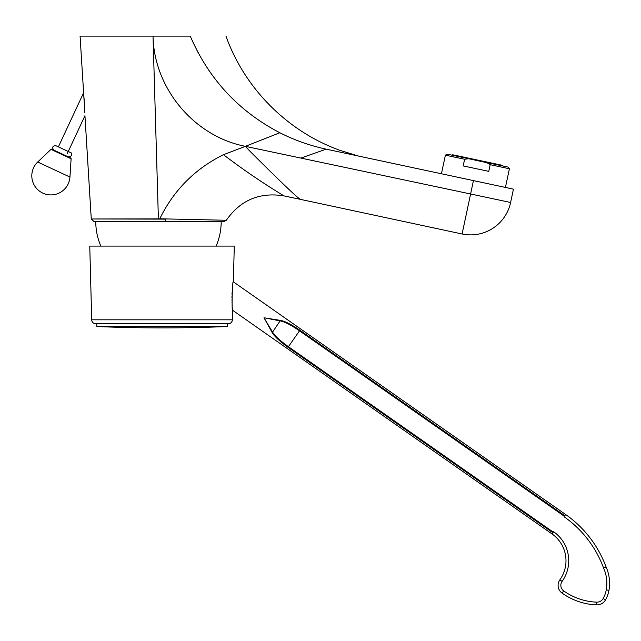 <?xml version="1.0" encoding="UTF-8"?>
<svg xmlns="http://www.w3.org/2000/svg" width="641" height="641" viewBox="0 0 641 641"><rect width="100%" height="100%" fill="white"/><g stroke="black" fill="none" stroke-linecap="round" stroke-linejoin="round"><path stroke-width="0.96" d="M174.841 36.12L175.858 36.12M172.798 36.12L171.78 36.12L172.798 36.12M177.902 36.12L176.884 36.12L177.902 36.12M473.435 180.642L470.598 193.983L510.605 202.484L513.441 189.143L326.173 149.153C310.02 145.691 294.58 140.219 279.845 132.751C238.588 111.246 208.726 79.035 190.273 36.12C237.226 36.12 237.226 36.12 190.273 36.12L80.077 36.12L84.86 112.888M100.533 218.974L91.262 218.982L93.987 221.546L223.773 221.546L93.987 221.546L165.058 221.546L165.482 219.134L91.262 218.982L158.399 218.901L153.023 36.12C154 88.434 194.207 136.413 245.391 146.34L279.845 132.751M84.844 112.367L84.804 111.197M84.764 110.268L84.732 109.531M84.668 108.065L84.059 98.49M83.987 97.616L83.787 95.317M83.747 94.916L83.554 92.881L58.371 146.885L56.176 145.86C54.028 145.691 52.955 146.084 52.947 147.029C52.274 147.646 52.666 148.72 54.124 150.258L68.403 156.917L71.632 155.739C71.696 153.536 71.303 152.462 70.454 152.518L56.176 145.86M165.482 219.134L159.761 218.789C173.759 190.185 194.992 168.823 223.469 154.697L245.391 146.34L250.038 151.324C280.341 181.571 297.112 197.58 300.333 199.351L462.097 233.989A40.904 40.904 0 0 0 510.605 202.484M159.761 218.789L226.297 220.264L159.761 218.789M300.325 199.343L283.931 195.89C259.629 191.98 240.423 200.104 226.313 220.272L224.005 221.546M462.097 233.989L470.598 193.983L245.391 146.34M192.645 41.569L198.029 52.482M509.411 168.775L490.197 164.689L486.631 162.542L508.361 167.157L509.411 168.775L505.437 187.444M486.96 162.718L468.739 158.736L464.613 159.248L463.195 165.923L488.779 171.355L490.197 164.689M464.613 159.248L445.391 155.17L441.433 173.799M445.391 155.17L447.009 154.12L468.739 158.736M452.61 155.306L452.722 154.777L502.873 165.434L502.76 165.971M232.371 307.872L232.595 310.268C231.577 312.439 232.322 278.859 233.348 281.832L234.285 246.088L89.764 246.088L91.703 319.819A4.086 4.086 0 0 0 95.789 323.801L96.783 323.801L96.783 326.533A1561.564 1561.564 0 0 0 227.267 326.533L96.783 326.533M232.194 305.372L232.154 304.771M232.066 303.057L232.034 302.288M231.978 300.453L231.97 299.764M231.954 297.793L231.978 295.998M232.002 295.068L232.01 294.668M232.034 294.131L232.106 292.504M232.731 285.766L232.851 284.892M552.967 532.615L552.037 533.945A32.723 32.723 0 0 1 559.881 579.793A32.723 32.723 0 0 0 552.037 533.945L232.595 310.268L232.346 319.819L91.703 319.819M227.267 326.533L227.267 323.801L228.26 323.801A4.086 4.086 0 0 0 232.346 319.819M228.26 323.801L95.789 323.801M233.348 281.832L565.642 514.515A110.933 110.933 0 0 1 606.106 567.029L603.582 568.054A108.201 108.201 0 0 0 564.08 516.742L564.729 515.821M552.037 533.945A32.723 32.723 0 0 1 559.881 579.793L562.101 581.379A35.447 35.447 0 0 0 553.6 531.71L553.287 532.158L288.41 346.693L288.001 347.278L552.879 532.743L288.001 347.278C279.668 341.308 274.356 336.333 272.08 332.358L263.988 317.768L280.462 320.38C284.973 321.165 291.463 324.45 299.932 330.243L564.801 515.717L299.932 330.243L299.515 330.828L564.392 516.301M564.713 515.845L565.642 514.515M271.568 331.517L272.08 332.358L272.569 332.086L263.988 317.768L280.381 320.941C284.7 321.766 291.078 325.059 299.515 330.828L288.41 346.693C280.109 340.732 274.829 335.868 272.569 332.086L280.462 320.38L284.66 321.622M553.287 532.158L552.959 532.639M562.101 581.379A6.819 6.819 0 0 0 563.687 590.898L562.109 593.125A9.543 9.543 0 0 1 559.881 579.793A9.543 9.543 0 0 0 562.109 593.125A63.723 63.723 0 0 0 596.579 604.88A9.815 9.815 0 0 0 605.513 599.896A30.456 30.456 0 0 0 608.95 590.329A39.894 39.894 0 0 0 606.106 567.029M608.95 590.329A30.456 30.456 0 0 1 605.513 599.896A30.456 30.456 0 0 0 608.95 590.329L606.266 589.848A37.162 37.162 0 0 0 603.582 568.054M91.262 218.982L84.949 115.701L67.233 153.688M69.941 177.052L71.111 158.752A0.817 0.817 115 0 0 70.646 157.958L51.881 149.209A0.817 0.817 -65 0 0 50.976 149.361L37.715 162.021A19.086 19.086 0 0 0 42.827 193.125A19.086 19.086 0 0 0 69.941 177.052L37.715 162.021M100.533 221.546L165.058 221.546M223.469 154.697C257.626 180.722 284.564 196.042 283.931 195.89C284.564 196.042 257.626 180.722 223.469 154.697M300.909 158.079L326.173 149.153C344.465 150.819 344.465 150.819 326.173 149.153M563.687 590.898A60.999 60.999 0 0 0 596.683 602.155A7.091 7.091 0 0 0 603.141 598.55A27.723 27.723 0 0 0 606.266 589.848M596.683 602.155L596.579 604.88M603.141 598.55L605.521 599.888M71.111 158.752L50.976 149.361M225.969 36.12C244.678 88.594 287.657 131.629 340.107 150.403L358.567 156.084M221.193 221.546C221.177 230.071 219.486 238.252 216.113 246.088M95.757 221.546C95.781 230.071 97.472 238.252 100.845 246.088M54.124 150.258L68.403 156.917"/></g></svg>
